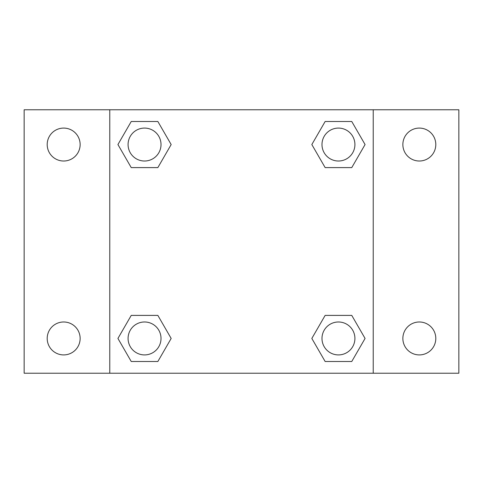 <?xml version="1.0" encoding="UTF-8"?>
<svg xmlns="http://www.w3.org/2000/svg" width="483" height="483" viewBox="0 0 483 483"><rect width="100%" height="100%" fill="white"/><g stroke="black" fill="none" stroke-linecap="round" stroke-linejoin="round"><path stroke-width="0.72" d="M24.15 109.774L458.85 109.774L458.85 373.226L24.15 373.226L24.15 109.774M419.335 128.086A16.464 16.464 0 0 1 435.799 144.55A16.464 16.464 0 0 1 419.335 161.014A16.464 16.464 0 0 1 402.864 144.55A16.464 16.464 0 0 1 419.335 128.086M419.335 321.986A16.464 16.464 0 0 1 435.799 338.45A16.464 16.464 0 0 1 419.335 354.914A16.464 16.464 0 0 1 402.864 338.45A16.464 16.464 0 0 1 419.335 321.986M63.665 321.986A16.464 16.464 0 0 1 80.136 338.45A16.464 16.464 0 0 1 63.665 354.914A16.464 16.464 0 0 1 47.201 338.45A16.464 16.464 0 0 1 63.665 321.986M63.665 128.086A16.464 16.464 0 0 1 80.136 144.55A16.464 16.464 0 0 1 63.665 161.014A16.464 16.464 0 0 1 47.201 144.55A16.464 16.464 0 0 1 63.665 128.086M131.237 315.399L157.856 315.399L171.169 338.45L157.856 361.501L131.237 361.501L117.93 338.45L131.237 315.399L157.856 315.399L131.237 315.399M325.144 121.499L351.763 121.499L365.07 144.55L351.763 167.601L325.144 167.601L311.831 144.55L325.144 121.499L351.763 121.499L325.144 121.499M109.774 373.226L109.774 109.774M373.226 109.774L373.226 373.226M131.237 121.499L157.856 121.499L171.169 144.55L157.856 167.601L131.237 167.601L117.93 144.55L131.237 121.499L157.856 121.499L131.237 121.499M325.144 315.399L351.763 315.399L365.07 338.45L351.763 361.501L325.144 361.501L311.831 338.45L325.144 315.399L351.763 315.399L325.144 315.399M351.763 361.501L325.144 361.501L351.763 361.501M354.914 338.45A16.464 16.464 0 0 0 330.221 324.19A16.464 16.464 0 0 0 330.221 352.711A16.464 16.464 0 0 0 354.914 338.45M157.856 361.501L131.237 361.501L157.856 361.501M161.014 338.45A16.464 16.464 0 0 0 136.315 324.19A16.464 16.464 0 0 0 136.315 352.711A16.464 16.464 0 0 0 161.014 338.45M351.763 167.601L325.144 167.601L351.763 167.601M354.914 144.55A16.464 16.464 0 0 0 330.221 130.289A16.464 16.464 0 0 0 330.221 158.81A16.464 16.464 0 0 0 354.914 144.55M157.856 167.601L131.237 167.601L157.856 167.601M161.014 144.55A16.464 16.464 0 0 0 136.315 130.289A16.464 16.464 0 0 0 136.315 158.81A16.464 16.464 0 0 0 161.014 144.55"/></g></svg>
